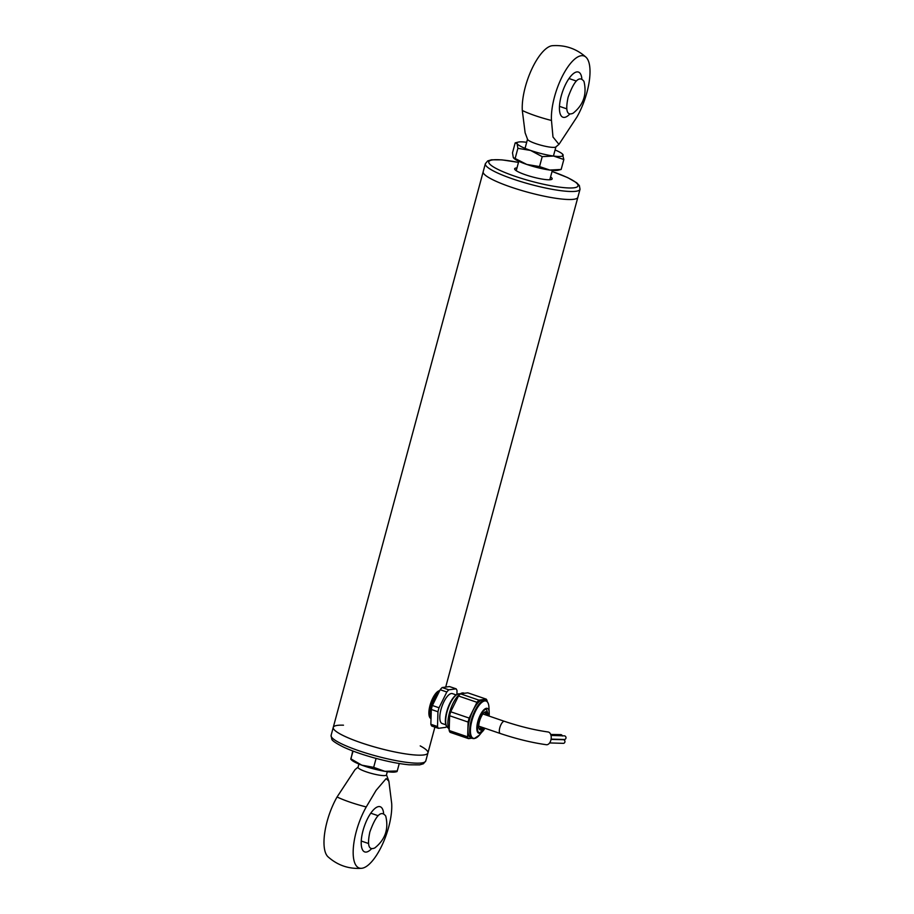 <?xml version="1.0" encoding="UTF-8"?>
<svg xmlns="http://www.w3.org/2000/svg" width="914" height="914" viewBox="0 0 914 914"><rect width="100%" height="100%" fill="white"/><g stroke="black" fill="none" stroke-linecap="round" stroke-linejoin="round"><path stroke-width="1.37" d="M337.072 796.974A40.901 14.853 108.9 0 0 328.023 856.806C337.609 865.341 348.817 869.168 361.624 868.3A40.901 14.853 -71.1 0 1 353.341 847.918A40.901 14.853 -71.1 0 1 366.251 806.948A36.137 6.021 -164.9 0 1 337.072 796.974L355.043 769.622L358.082 767.132M366.251 806.948L376.111 790.336L386.165 778.591L388.873 781.196L391.695 803.509A40.901 14.853 -71.1 0 1 382.269 844.753A40.901 14.853 -71.1 0 1 361.613 868.3M387.319 771.69L386.451 774.935A14.704 2.445 -164.9 0 1 385.217 775.54A14.704 2.445 -164.9 0 1 368.959 772.707A14.704 2.445 -164.9 0 1 358.048 767.269L358.928 764.035M371.381 848.912A23.878 8.672 -71.1 0 1 367.257 851.837A23.878 8.672 -71.1 0 1 362.744 831.671A23.878 8.672 -71.1 0 1 378.602 806.594A23.878 8.672 -71.1 0 1 382.121 808.33A23.878 8.672 -71.1 0 1 383.606 813.163M423.822 754.941A49.025 8.169 15.1 0 0 427.935 752.93A49.025 8.169 -164.9 0 1 378.465 748.052A49.025 8.169 -164.9 0 1 333.256 727.395A49.025 8.169 15.1 0 0 369.633 745.516A49.025 8.169 15.1 0 0 423.822 754.941M430.266 710.989L434.036 698.627M573.752 199.286A49.025 8.169 -164.9 0 1 519.563 189.861A49.025 8.169 -164.9 0 1 483.186 171.729A49.025 8.169 15.1 0 0 519.563 189.861A49.025 8.169 15.1 0 0 573.752 199.286A49.025 8.169 15.1 0 0 577.865 197.275A49.025 8.169 -164.9 0 1 573.752 199.286M549.622 742.933L563.515 743.345A1.839 1.691 -97.7 0 0 564.886 742.077A1.839 1.691 -97.7 0 0 563.013 739.7L551.062 739.392M516.981 167.913A19.422 3.233 15.1 0 0 516.273 167.982A19.422 3.233 15.1 0 0 514.776 169.376A19.422 3.233 15.1 0 0 532.565 176.962A19.422 3.233 15.1 0 0 551.748 179.35A19.422 3.233 15.1 0 0 550.571 176.973M516.456 169.878A18.029 3.005 15.1 0 0 515.713 170.324M550.457 179.704A18.029 3.005 15.1 0 0 550.045 178.938M551.108 739.129L564.555 739.495A1.839 1.691 -97.7 0 0 565.926 738.226A1.839 1.691 -97.7 0 0 564.052 735.85L551.005 735.416M568.085 97.33C574.141 80.546 579.43 75.245 583.966 81.403C587.074 94.325 583.452 104.939 573.078 113.245C566.966 115.941 565.298 110.64 568.085 97.33M504.425 721.329A6.432 2.342 -71.1 0 0 500.129 726.653A6.432 2.342 -71.1 0 0 500.266 733.496C516.399 738.912 531.777 742.659 546.389 744.727A6.432 3.942 -82.4 0 0 551.142 738.866A6.432 3.942 -82.4 0 0 548.092 731.977C534.393 730.035 519.849 726.481 504.425 721.329L482.9 713.96M464.449 693.28L463.798 693.052A20.039 7.278 108.9 0 0 451.379 707.082A20.039 7.278 108.9 0 0 449.208 729.623M448.466 728.012L448.34 727.978A18.006 6.535 -71.1 0 1 447.106 727.064A18.006 6.535 -71.1 0 1 447.986 708.818A18.006 6.535 -71.1 0 1 458.451 693.863A18.006 6.535 -71.1 0 1 458.794 693.795A18.006 6.535 -71.1 0 1 459.993 693.909L460.119 693.943M449.631 715.742L468.105 722.06A22.244 8.077 -71.1 0 1 469.179 718.084L450.705 711.766A22.244 8.077 -71.1 0 0 449.631 715.742L449.174 730.526L467.648 736.844A22.244 8.077 -71.1 0 0 468.551 738.638L450.076 732.32A22.244 8.077 -71.1 0 1 449.174 730.526M458.497 695.988L476.971 702.306A22.244 8.077 -71.1 0 1 478.936 700.135L460.462 693.817A22.244 8.077 -71.1 0 0 458.497 695.988L450.705 711.766M487.151 701.564L487.173 700.935A22.244 8.077 -71.1 0 0 486.271 699.141L467.797 692.823L460.462 693.817M446.946 726.859A17.732 6.444 -71.1 0 1 446.786 726.676A17.732 6.444 -71.1 0 1 447.654 708.716A17.732 6.444 -71.1 0 1 457.971 693.977A17.732 6.444 -71.1 0 1 458.211 693.932M476.971 702.306L469.179 718.084M468.105 722.06L467.648 736.844M468.551 738.638L471.898 738.181M486.271 699.141L478.936 700.135M488.967 707.505A19.674 7.141 108.9 0 0 474.972 712.292A19.674 7.141 108.9 0 0 474.652 738.398A19.674 7.141 108.9 0 0 479.576 734.959L484.9 728.241A13.139 4.776 108.9 0 1 482.946 731.017A13.139 4.776 108.9 0 1 479.656 733.314A13.139 4.776 108.9 0 1 479.861 715.879A13.139 4.776 108.9 0 1 489.219 712.68L489.059 716.073A13.139 4.776 108.9 0 0 489.219 712.68L488.967 707.505C488.773 703.631 487.653 701.312 485.631 700.524L483.894 699.93A20.039 7.278 108.9 0 0 470.527 716.53A20.039 7.278 108.9 0 0 470.927 737.849L472.664 738.443A20.039 7.278 108.9 0 0 474 738.558M445.872 724.802L442.159 723.534A15.801 5.735 -71.1 0 1 441.839 706.728A15.801 5.735 -71.1 0 1 452.384 693.623L456.097 694.903M439.028 707.779A22.244 8.077 108.9 0 0 437.955 711.755L431.305 709.481A22.244 8.077 108.9 0 1 432.379 705.505L439.028 707.779L446.82 692.001L440.171 689.727A22.244 8.077 108.9 0 1 442.136 687.545L448.785 689.819A22.244 8.077 108.9 0 0 446.82 692.001M456.909 694.389L457.023 690.618A22.244 8.077 108.9 0 0 456.132 688.836L449.482 686.563L442.136 687.545M437.509 726.539L430.848 724.265A22.244 8.077 108.9 0 0 431.751 726.047L438.4 728.332A22.244 8.077 108.9 0 1 437.509 726.539L437.955 711.755M448.785 689.819L456.132 688.836M446.615 726.436A22.244 8.077 -71.1 0 1 445.746 727.338L438.4 728.332M430.848 724.265L431.305 709.481M432.379 705.505L440.171 689.727M488.899 716.016L486.385 709.241C480.318 709.435 473.681 734.022 480.101 732.514L484.74 728.195M483.597 727.795A9.563 3.473 -71.1 0 1 480.147 729.932A9.563 3.473 -71.1 0 1 479.964 719.764A9.563 3.473 -71.1 0 1 486.339 711.835A9.563 3.473 -71.1 0 1 487.756 715.628M482.626 727.464A9.563 3.473 -71.1 0 1 481.529 728.687A9.563 3.473 -71.1 0 1 479.816 729.646A9.563 3.473 -71.1 0 1 479.701 729.658L481.312 727.018M485.471 714.839L485.78 711.778A9.563 3.473 -71.1 0 1 486.671 713.663A9.563 3.473 -71.1 0 1 486.785 715.296M430.334 717.376A14.43 5.244 -71.1 0 1 431.271 703.174A14.43 5.244 -71.1 0 1 439.211 691.281M479.45 729.383L481.072 726.938M485.231 714.759L485.448 711.835M439.177 691.327L435.932 695.234L431.259 706.065L430.574 718.358A14.704 5.347 -71.1 0 1 430.585 703.494A14.704 5.347 -71.1 0 1 439.577 690.664M552.067 171.432L567.697 177.613L576.7 182.8L579.373 185.611L580.024 189.278A49.025 8.169 -164.9 0 1 575.911 191.277A49.025 8.169 -164.9 0 1 521.711 181.852A49.025 8.169 -164.9 0 1 485.345 163.732L333.256 727.395A49.025 8.169 -164.9 0 1 337.369 725.385A49.025 8.169 -164.9 0 1 343.481 725.19M420.212 745.893A49.025 8.169 -164.9 0 1 427.935 752.93L434.893 727.133M551.473 120.465A40.901 14.853 -71.1 0 1 563.641 73.783A40.901 14.853 -71.1 0 1 585.977 57.194A40.901 14.853 -71.1 0 1 576.928 117.026L558.957 144.378L552.981 136.986L551.473 120.465A36.137 6.021 15.1 0 1 522.305 110.491L525.127 132.816L527.572 139.374A14.704 2.445 15.1 0 0 530.634 141.567A14.704 2.445 15.1 0 0 554.718 147.325A14.704 2.445 15.1 0 0 555.781 146.983L558.957 144.378M585.988 57.194C576.391 48.659 565.183 44.832 552.376 45.7A40.901 14.853 108.9 0 0 531.731 69.247A40.901 14.853 108.9 0 0 522.305 110.491M569.605 114.239A23.878 8.672 -71.1 0 1 565.48 117.163A23.878 8.672 -71.1 0 1 564.566 117.38A23.878 8.672 -71.1 0 1 562.864 90.794A23.878 8.672 -71.1 0 1 580.356 73.657A23.878 8.672 -71.1 0 1 581.83 78.49M562.361 736.01A1.839 1.691 -97.7 0 0 560.488 734.628L550.708 734.468M369.85 832.003C375.905 815.219 381.207 809.918 385.731 816.076C388.85 828.998 385.217 839.612 374.843 847.918C368.73 850.614 367.062 845.313 369.85 832.003M396.984 771.599L395.705 771.907A23.901 3.976 -164.9 0 1 384.874 771.325A23.901 3.976 -164.9 0 1 361.784 765.155A23.901 3.976 -164.9 0 1 351.57 760.002L350.793 759.26M397.03 771.005L384.874 771.325L373.677 767.349L361.784 765.155L350.999 758.906L352.724 750.954M353.101 751.091L350.85 758.666M373.677 767.349L376.088 758.414M399.258 763.51L397.167 771.245M526.681 142.31A23.901 3.976 15.1 0 0 526.544 142.287A23.901 3.976 15.1 0 0 518.295 142.093A23.901 3.976 15.1 0 0 517.084 143.567A23.901 3.976 15.1 0 0 530.6 150.444A23.901 3.976 15.1 0 0 553.576 156.043A23.901 3.976 15.1 0 0 563.035 154.763A23.901 3.976 15.1 0 0 562.43 153.998A23.901 3.976 15.1 0 0 555.072 149.965M563.835 159.516L561.162 169.456L549.794 170.05L539.534 166.577L526.818 164.451L513.302 157.574L512.503 152.821L515.188 142.881L517.084 143.567L517.884 148.319L530.6 150.444L542.208 156.637L553.576 156.043L563.835 159.516L562.43 153.998M515.188 142.881L518.295 142.093M539.534 166.577L542.208 156.637M515.199 158.259L517.884 148.319M513.759 158.179A23.901 3.976 15.1 0 0 513.919 158.339L513.302 157.574M513.919 158.339A23.901 3.976 15.1 0 0 526.818 164.451A23.901 3.976 15.1 0 0 549.794 170.05A23.901 3.976 15.1 0 0 558.043 170.244L561.162 169.456M552.056 171.478A46.226 7.7 -164.9 0 1 574.152 187.77A46.226 7.7 -164.9 0 1 500.552 170.632A46.226 7.7 -164.9 0 1 518.466 162.418M485.631 700.524A20.039 7.278 108.9 0 0 472.252 717.124A20.039 7.278 108.9 0 0 472.664 738.443L474.286 738.581L479.576 734.959M331.097 735.393L331.748 739.06C331.851 740.477 335.746 743.151 343.424 747.046C352.039 751.034 362.744 754.77 375.528 758.254C388.461 761.716 399.692 763.91 409.244 764.812L419.64 764.869L423.411 763.761L425.775 760.939A49.025 8.169 -164.9 0 1 376.305 756.049A49.025 8.169 -164.9 0 1 331.097 735.393L333.256 727.395M386.485 774.798L388.873 781.196M580.024 189.278L445.769 686.837M518.775 161.275L516.239 170.701M552.364 170.335L549.817 179.761M485.345 163.732L487.71 160.91L491.481 159.801L501.877 159.859L518.478 162.372M559.482 106.355L566.726 108.835M568.999 78.524L576.243 81.003M500.266 733.496L478.73 726.139M425.775 760.939L427.935 752.93M527.515 139.202L525.047 148.365M555.918 146.868L553.438 156.031M378.019 815.676L370.764 813.197M368.502 843.508L361.247 841.029"/></g></svg>
